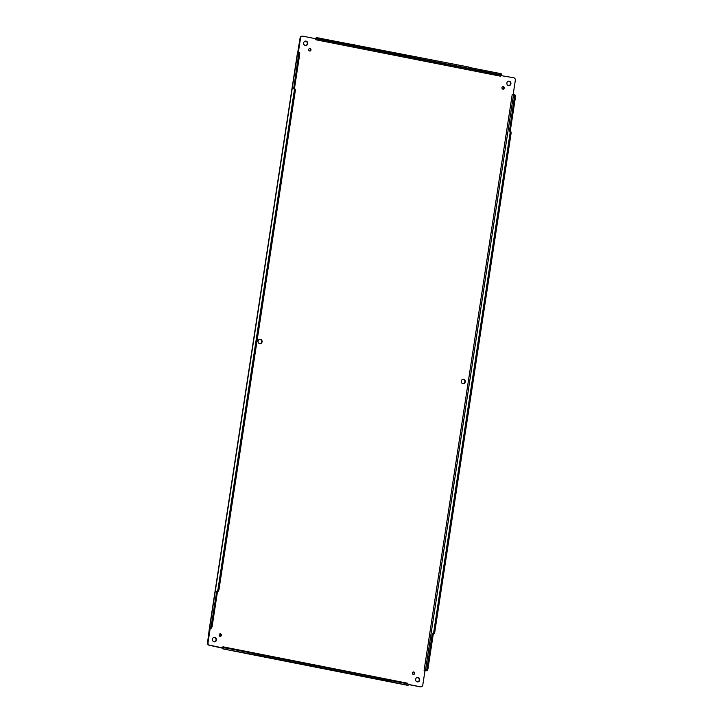 <?xml version="1.0" encoding="UTF-8"?>
<svg xmlns="http://www.w3.org/2000/svg" width="723" height="723" viewBox="0 0 723 723"><rect width="100%" height="100%" fill="white"/><g stroke="black" fill="none" stroke-linecap="round" stroke-linejoin="round"><path stroke-width="1.08" d="M309.652 51.017A1.265 1.148 87.1 0 0 309.525 48.54M214.324 641.843A2.25 2.042 87.1 0 0 214.089 637.37M463.154 383.777A2.25 2.042 87.1 0 0 462.928 379.304M259.946 343.696A2.25 2.042 87.1 0 0 259.72 339.223M413.339 674.46A1.265 1.148 87.1 0 0 413.213 671.983M502.91 89.137A1.265 1.148 87.1 0 0 502.783 86.661M220.09 636.339A1.265 1.148 87.1 0 0 219.964 633.863M305.567 45.549A2.25 2.042 87.1 0 0 305.341 41.075M508.775 85.63A2.25 2.042 87.1 0 0 508.549 81.157M417.533 681.925A2.25 2.042 87.1 0 0 417.298 677.451M297.759 52.363L300.063 38.03A2.25 2.042 -92.9 0 1 302.205 36.177M420.669 686.823A2.25 2.042 -92.9 0 1 419.973 686.814L408.242 684.5M226.29 649.218L226.462 648.115L257.641 654.261L257.469 655.372L223.036 648.893A2.133 0.886 101.2 0 1 222.946 648.883A2.133 0.886 101.2 0 1 222.449 648.16L209.218 645.25A2.25 2.042 -92.9 0 1 207.546 642.63L209.444 628.034L209.941 627.962A2.25 0.931 -78.8 0 0 211.233 625.702L216.728 591.333A2.25 0.931 -78.8 0 0 218.021 589.064L294.261 90.863A2.25 0.931 -78.8 0 0 293.737 88.694A2.25 0.931 -78.8 0 0 293.646 88.694L298.662 54.342A2.25 0.931 -78.8 0 0 298.147 52.183A2.25 0.931 -78.8 0 0 298.048 52.173L297.56 52.246L209.444 628.034M308.703 49.544A1.265 1.148 -92.9 0 1 310.98 49.706A1.265 1.148 -92.9 0 1 309.896 51.035A1.265 1.148 -92.9 0 1 308.703 49.544M212.435 639.195A2.25 2.042 -92.9 0 1 216.484 639.494A2.25 2.042 -92.9 0 1 214.559 641.843A2.25 2.042 -92.9 0 1 212.435 639.195M461.265 381.129A2.25 2.042 -92.9 0 1 465.314 381.428A2.25 2.042 -92.9 0 1 463.389 383.777A2.25 2.042 -92.9 0 1 461.265 381.129M258.057 341.048A2.25 2.042 -92.9 0 1 262.106 341.346A2.25 2.042 -92.9 0 1 260.181 343.696A2.25 2.042 -92.9 0 1 258.057 341.048M412.381 672.986A1.265 1.148 -92.9 0 1 414.659 673.149A1.265 1.148 -92.9 0 1 413.574 674.469A1.265 1.148 -92.9 0 1 412.381 672.986M501.952 87.664A1.265 1.148 -92.9 0 1 504.229 87.826A1.265 1.148 -92.9 0 1 503.145 89.146A1.265 1.148 -92.9 0 1 501.952 87.664M219.132 634.866A1.265 1.148 -92.9 0 1 221.41 635.029A1.265 1.148 -92.9 0 1 220.325 636.357A1.265 1.148 -92.9 0 1 219.132 634.866M303.678 42.901A2.25 2.042 -92.9 0 1 307.727 43.199A2.25 2.042 -92.9 0 1 305.802 45.549A2.25 2.042 -92.9 0 1 303.678 42.901M506.886 82.982A2.25 2.042 -92.9 0 1 510.935 83.281A2.25 2.042 -92.9 0 1 509.01 85.63A2.25 2.042 -92.9 0 1 506.886 82.982M415.644 679.277A2.25 2.042 -92.9 0 1 419.692 679.575A2.25 2.042 -92.9 0 1 417.767 681.925A2.25 2.042 -92.9 0 1 415.644 679.277M297.912 52.119L298.382 52.101L300.542 38.003A2.25 2.042 -92.9 0 1 302.892 36.186L315.689 38.708L315.824 39.756L315.752 38.436A2.133 0.886 101.2 0 1 316.566 37.632L468.396 66.977L469.661 67.366L469.046 68.54L500.226 74.695L501.5 75.084L500.614 75.535L513.646 77.75A2.25 2.042 -92.9 0 1 515.318 80.37L513.167 94.46L512.209 94.596L513.827 94.74A2.25 0.931 101.2 0 1 513.926 94.749A2.25 0.931 101.2 0 1 514.442 96.909L509.426 131.252A2.25 0.931 101.2 0 1 509.525 131.261A2.25 0.931 101.2 0 1 510.04 133.421L433.809 631.622A2.25 0.931 101.2 0 1 432.517 633.89L433.52 634.089A2.25 0.931 101.2 0 0 434.812 631.821L433.809 631.622M222.015 647.772L209.697 645.223A2.25 2.042 -92.9 0 1 208.025 642.611L210.185 628.513L209.706 628.54M407.456 685.268A2.133 0.886 -78.8 0 0 407.537 685.296A2.133 0.886 -78.8 0 0 407.627 685.296L374.857 678.228L257.469 655.372M512.209 94.596L424.103 670.384L424.961 670.881L422.801 684.97A2.25 2.042 -92.9 0 1 420.452 686.796L408.26 684.392M433.276 634.098L428.025 668.459A2.25 0.931 101.2 0 1 426.733 670.727L424.482 670.899M315.752 38.436L315.21 38.735M298.662 54.342L299.665 54.541A2.25 0.931 -78.8 0 0 299.15 52.381A2.25 0.931 -78.8 0 0 299.051 52.372L298.382 52.101L298.762 52.472M209.941 627.962L211.107 628.513L209.652 628.151M407.655 683.868L407.528 683.217L222.928 646.805L222.449 648.16M222.494 647.745L226.462 648.115M428.025 668.459L427.013 668.26A2.25 0.931 101.2 0 1 425.72 670.528L425.043 670.637M514.017 94.776L514.839 94.939A2.25 0.931 101.2 0 1 514.93 94.948A2.25 0.931 101.2 0 1 515.454 97.108L510.203 131.396M509.616 131.288L510.429 131.45A2.25 0.931 101.2 0 1 510.528 131.459A2.25 0.931 101.2 0 1 511.044 133.619L434.812 631.821M469.643 67.519L500.397 73.583L501.672 73.972L501.5 75.084M316.855 37.614L316.692 38.726L315.689 38.708L316.014 39.123M222.928 646.805L222.928 647.437M407.528 683.217L407.528 683.85M424.103 670.384L424.772 670.492M210.944 628.16A2.25 0.931 -78.8 0 0 212.237 625.901L217.496 591.541L216.493 591.342M299.665 54.541L294.424 88.83M217.496 591.541L217.731 591.531A2.25 0.931 -78.8 0 0 219.033 589.263L295.264 91.053A2.25 0.931 -78.8 0 0 294.749 88.893A2.25 0.931 -78.8 0 0 294.65 88.893L293.836 88.73M376.132 678.617L376.303 677.514L375.029 677.126L257.641 654.261M408.134 685.232L408.305 684.121L407.031 683.732L376.276 677.668M427.013 668.26L432.273 633.899M316.692 38.726L350.836 45.224L351.007 44.121M350.836 45.224L469.498 68.468M300.063 38.03L300.542 38.003M209.652 627.98L297.759 52.192M207.546 642.63L208.025 642.611M209.218 645.25L209.697 645.223M407.627 685.296L223.036 648.893M419.973 686.814L420.452 686.796M315.824 39.756L500.415 76.168M298.238 52.21L299.051 52.372M223.326 648.874L223.488 647.763M426.733 670.727L425.72 670.528M513.547 94.749L425.431 670.546M316.403 38.744L500.994 75.156M212.237 625.901L211.233 625.702M294.261 90.863L295.264 91.053M218.021 589.064L219.033 589.263M216.728 591.333L217.731 591.531M257.885 654.252L257.713 655.363M260.678 655.707L260.849 654.604M374.857 678.228L375.029 677.126M406.859 684.844L407.031 683.732M514.442 96.909L515.454 97.108M432.517 633.89L433.52 634.089M511.044 133.619L510.04 133.421M319.656 39.078L319.819 37.967M500.397 73.583L500.226 74.695M468.396 66.977L468.224 68.079M354.216 44.455L354.044 45.558M351.251 44.103L351.08 45.215M302.44 36.15L301.961 36.177M222.946 648.883L407.537 685.296M420.903 686.823L420.425 686.85M299.15 52.381L298.147 52.183M294.749 88.893L293.737 88.694M513.926 94.749L514.93 94.948M509.525 131.261L510.528 131.459"/></g></svg>
